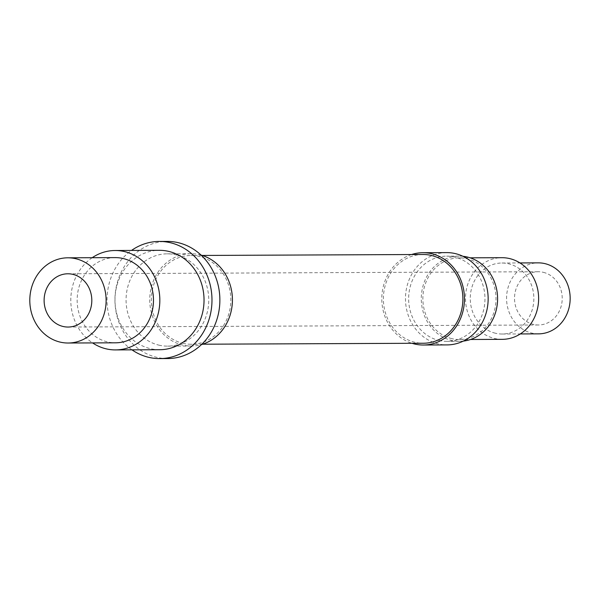 <?xml version="1.0" encoding="UTF-8"?>
<svg xmlns="http://www.w3.org/2000/svg" width="600" height="600" viewBox="0 0 600 600"><rect width="100%" height="100%" fill="white"/><g stroke="black" fill="none" stroke-linecap="round" stroke-linejoin="round"><path stroke-width="0.45" stroke-dasharray="3 2.25" d="M131.962 349.845A58.582 52.47 89.7 0 1 131.528 250.433M167.663 358.56A58.582 52.47 89.7 0 1 156.48 357.263A58.582 52.47 89.7 0 1 115.215 293.933A58.582 52.47 89.7 0 1 167.153 241.403M159.735 349.718A49.703 44.52 89.7 0 1 150.248 348.623A49.703 44.52 89.7 0 1 115.23 294.885A49.703 44.52 89.7 0 1 159.3 250.312M495.435 333.233A35.505 31.8 89.7 0 1 470.43 294.855A35.505 31.8 89.7 0 1 501.908 263.017A35.505 31.8 89.7 0 1 508.68 263.805A35.505 31.8 89.7 0 1 533.692 302.183A35.505 31.8 89.7 0 1 502.215 334.02A35.505 31.8 89.7 0 1 495.435 333.233M538.523 333.862A35.505 31.8 89.7 0 1 531.743 333.075A35.505 31.8 89.7 0 1 506.73 294.697A35.505 31.8 89.7 0 1 538.215 262.86M502.237 339.345A40.83 36.57 89.7 0 1 494.445 338.445A40.83 36.57 89.7 0 1 465.683 294.308A40.83 36.57 89.7 0 1 501.885 257.692M543.33 272.325A26.625 23.85 89.7 0 1 562.095 301.11A26.625 23.85 89.7 0 1 538.485 324.99A26.625 23.85 89.7 0 1 533.4 324.397A26.625 23.85 89.7 0 1 514.643 295.612A26.625 23.85 89.7 0 1 538.252 271.733A26.625 23.85 89.7 0 1 543.33 272.325M451.822 338.632A40.83 36.57 89.7 0 1 423.06 294.487A40.83 36.57 89.7 0 1 459.263 257.88A40.83 36.57 89.7 0 1 467.055 258.78A40.83 36.57 89.7 0 1 495.817 302.918A40.83 36.57 89.7 0 1 459.615 339.532A40.83 36.57 89.7 0 1 451.822 338.632M462.952 256.29A42.6 38.16 -90.3 0 0 459.255 256.103A42.6 38.16 -90.3 0 0 421.478 294.308A42.6 38.16 -90.3 0 0 451.493 340.365A42.6 38.16 -90.3 0 0 459.623 341.31A42.6 38.16 -90.3 0 0 463.32 341.093M438.862 340.418A42.6 38.16 -90.3 0 0 447 341.362A42.6 38.16 -90.3 0 0 484.77 303.157A42.6 38.16 -90.3 0 0 454.755 257.1A42.6 38.16 -90.3 0 0 446.625 256.155A42.6 38.16 -90.3 0 0 408.847 294.36A42.6 38.16 -90.3 0 0 438.862 340.418M115.132 257.61A42.6 38.16 -90.3 0 0 77.355 295.815A42.6 38.16 -90.3 0 0 107.37 341.873A42.6 38.16 -90.3 0 0 115.5 342.81M446.61 252.608A46.155 41.34 -90.3 0 0 405.69 293.993A46.155 41.34 -90.3 0 0 438.202 343.89A46.155 41.34 -90.3 0 0 447.015 344.91M92.198 257.707A49.703 44.52 -90.3 0 0 92.573 342.915M411.585 254.535A46.155 41.34 -90.3 0 0 381.795 299.048A46.155 41.34 -90.3 0 0 411.975 343.29M422.94 254.49A44.377 39.75 -90.3 0 0 383.595 294.285A44.377 39.75 -90.3 0 0 414.855 342.263A44.377 39.75 -90.3 0 0 423.33 343.245M182.805 343.275A44.377 39.75 -90.3 0 0 191.28 344.257A44.377 39.75 -90.3 0 0 230.625 304.462A44.377 39.75 -90.3 0 0 199.365 256.485A44.377 39.75 -90.3 0 0 190.89 255.502A44.377 39.75 -90.3 0 0 151.545 295.298A44.377 39.75 -90.3 0 0 182.805 343.275M201.097 255.112A46.155 41.34 -90.3 0 0 199.695 254.745A46.155 41.34 -90.3 0 0 190.882 253.725A46.155 41.34 -90.3 0 0 149.962 295.118A46.155 41.34 -90.3 0 0 182.475 345.007A46.155 41.34 -90.3 0 0 191.288 346.035A46.155 41.34 -90.3 0 0 201.487 344.558M158.797 345.112A46.155 41.34 -90.3 0 0 167.61 346.132A46.155 41.34 -90.3 0 0 208.53 304.748A46.155 41.34 -90.3 0 0 176.017 254.85A46.155 41.34 -90.3 0 0 167.205 253.83A46.155 41.34 -90.3 0 0 126.285 295.215A46.155 41.34 -90.3 0 0 158.797 345.112M501.908 263.017L519.96 262.935M502.215 334.02L520.275 333.945M459.263 257.88L470.16 257.827M459.615 339.532L470.52 339.487M68.078 327.045L538.485 324.99M67.845 273.788L538.252 271.733M459.623 341.31L447 341.362M459.255 256.103L446.625 256.155M202.635 344.205L191.28 344.257M202.245 255.45L190.89 255.502M191.288 346.035L167.61 346.132M190.882 253.725L167.205 253.83"/><path stroke-width="0.9" d="M131.528 250.433A58.582 52.47 89.7 0 1 159.262 241.44A58.582 52.47 89.7 0 1 170.445 242.737A58.582 52.47 89.7 0 1 211.71 306.067A58.582 52.47 89.7 0 1 159.773 358.597A58.582 52.47 89.7 0 1 148.59 357.3A58.582 52.47 89.7 0 1 131.962 349.845M159.262 241.44L167.153 241.403A58.582 52.47 89.7 0 1 178.335 242.7A58.582 52.47 89.7 0 1 219.6 306.03A58.582 52.47 89.7 0 1 167.663 358.56L159.773 358.597M115.102 250.507L159.3 250.312A49.703 44.52 89.7 0 1 168.788 251.415A49.703 44.52 89.7 0 1 203.805 305.145A49.703 44.52 89.7 0 1 159.735 349.718L115.53 349.913A49.703 44.52 -90.3 0 0 159.6 305.34A49.703 44.52 -90.3 0 0 124.59 251.61A49.703 44.52 -90.3 0 0 115.102 250.507A49.703 44.52 -90.3 0 0 92.198 257.707M519.96 262.935L538.215 262.86A35.505 31.8 89.7 0 1 544.987 263.64A35.505 31.8 89.7 0 1 570 302.025A35.505 31.8 89.7 0 1 538.523 333.862L520.275 333.945M470.16 257.827L501.885 257.692A40.83 36.57 89.7 0 1 509.678 258.593A40.83 36.57 89.7 0 1 538.44 302.737A40.83 36.57 89.7 0 1 502.237 339.345L470.52 339.487M72.93 274.38A26.625 23.85 89.7 0 1 91.688 303.165A26.625 23.85 89.7 0 1 68.078 327.045A26.625 23.85 89.7 0 1 62.992 326.452A26.625 23.85 89.7 0 1 44.235 297.668A26.625 23.85 89.7 0 1 67.845 273.788A26.625 23.85 89.7 0 1 72.93 274.38M463.32 341.093A42.6 38.16 -90.3 0 0 497.543 301.043A42.6 38.16 -90.3 0 0 467.385 257.048A42.6 38.16 -90.3 0 0 462.952 256.29M60.015 342.075A42.6 38.16 -90.3 0 0 68.145 343.02A42.6 38.16 -90.3 0 0 105.922 304.815A42.6 38.16 -90.3 0 0 75.907 258.757A42.6 38.16 -90.3 0 0 67.77 257.812A42.6 38.16 -90.3 0 0 30 296.017A42.6 38.16 -90.3 0 0 60.015 342.075M68.145 343.02L115.5 342.81A42.6 38.16 -90.3 0 0 153.278 304.605A42.6 38.16 -90.3 0 0 123.262 258.548A42.6 38.16 -90.3 0 0 115.132 257.61L67.77 257.812M411.975 343.29A46.155 41.34 -90.3 0 0 414.525 343.995A46.155 41.34 -90.3 0 0 423.338 345.015L447.015 344.91A46.155 41.34 -90.3 0 0 487.935 303.525A46.155 41.34 -90.3 0 0 455.423 253.627A46.155 41.34 -90.3 0 0 446.61 252.608L422.933 252.712A46.155 41.34 -90.3 0 0 411.585 254.535M92.573 342.915A49.703 44.52 -90.3 0 0 106.042 348.817A49.703 44.52 -90.3 0 0 115.53 349.913M423.338 345.015A46.155 41.34 -90.3 0 0 464.257 303.63A46.155 41.34 -90.3 0 0 431.745 253.733A46.155 41.34 -90.3 0 0 422.933 252.712M202.635 344.205L423.33 343.245A44.377 39.75 -90.3 0 0 462.675 303.442A44.377 39.75 -90.3 0 0 431.408 255.465A44.377 39.75 -90.3 0 0 422.94 254.49L202.245 255.45M201.487 344.558A46.155 41.34 -90.3 0 0 232.425 299.7A46.155 41.34 -90.3 0 0 201.097 255.112"/></g></svg>

